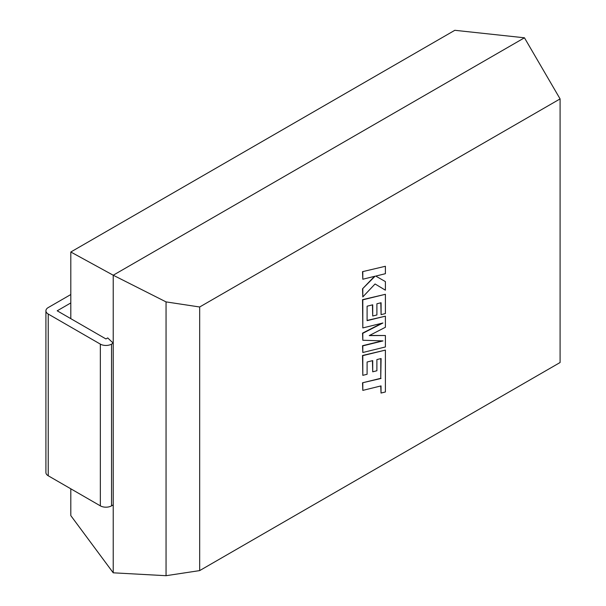 <?xml version="1.0" encoding="UTF-8"?>
<svg xmlns="http://www.w3.org/2000/svg" width="606" height="606" viewBox="0 0 606 606"><rect width="100%" height="100%" fill="white"/><g stroke="black" fill="none" stroke-linecap="round" stroke-linejoin="round"><path stroke-width="0.91" d="M70.811 488.807L70.811 515.615L113.224 572.814L113.224 343.147L107.709 337.921L105.944 338.943L57.199 310.802L70.811 302.939L70.811 252.005L113.224 275.222L166.052 301.894L199.669 306.992L560.088 98.907L524.455 37.792L454.818 30.3L70.811 252.005M70.811 294.531L48.23 307.568A7.923 4.575 0 0 0 45.912 310.802A7.923 4.575 0 0 0 48.23 314.037L48.23 475.771L100.338 505.851L100.338 344.117A7.923 4.575 0 0 0 111.542 344.117L113.224 343.147L113.224 275.222L524.455 37.792M70.811 302.939L70.811 318.658M560.088 98.907L560.088 362.517L199.669 570.602L199.669 306.992M113.224 572.814L166.052 575.7L166.052 301.894M166.052 575.7L199.669 570.602M48.23 475.771A7.923 4.575 180 0 1 45.912 472.536L45.912 310.802M111.542 344.117L111.542 505.851L113.224 504.881M111.542 505.851A7.923 4.575 180 0 1 100.338 505.851M100.338 344.117L48.23 314.037M380.81 358.623L380.75 378.318L362.524 382.787L362.805 390.385L381.03 385.908L381.03 393.052L380.75 385.977M381.03 393.052L385.393 391.976L385.393 350.101L362.805 355.639L362.805 375.349L367.1 374.281L367.1 362.002L372.713 360.608L372.713 371.804L376.887 370.766L376.887 359.57L381.091 358.555L380.75 378.318M381.03 378.477L362.524 382.787M362.805 382.954L362.805 390.385M385.393 350.101L362.524 355.48L362.805 375.349M372.432 360.676L372.713 371.804M385.393 335.519L369.251 335.595L385.393 327.278L385.393 316.165L367.1 320.657L367.1 306.197L372.713 304.803L372.713 315.999L376.894 314.969L376.894 303.765L381.091 302.758L381.091 314.643L385.393 313.567L385.393 294.296L362.805 299.834L362.805 327.937L382.916 322.99L362.805 333.3L362.805 340.254L383.015 340.905L362.805 345.875L362.805 352.503L385.393 346.958L385.393 335.519L369.569 335.429M385.393 316.165L367.1 320.43M372.432 304.871L372.713 315.999M380.81 302.818L381.091 314.643M385.393 294.296L362.524 299.667L362.805 327.937M381.772 323.271L362.524 333.141L362.805 340.254M382.181 340.883L362.524 345.715L362.805 352.503M385.393 266.276L362.524 271.662L362.805 279.237L375.069 276.215L362.524 288.82L362.805 296.925L375.069 283.972L385.393 290.183L385.393 281.601L375.758 276.078L385.393 273.7L385.393 266.276L362.524 271.662M362.805 271.821L362.805 279.237M374.5 276.359L362.524 288.82M362.805 288.986L362.805 296.925M375.069 283.972L385.393 290.183M385.393 281.601L375.758 276.078"/></g></svg>
